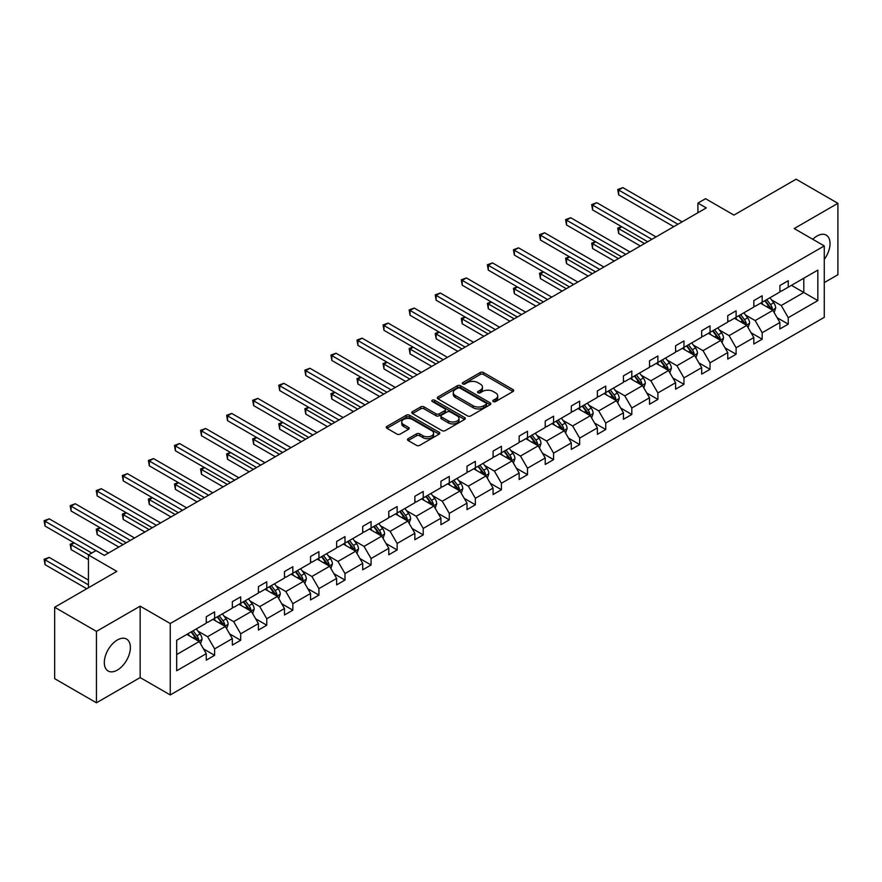 <?xml version="1.0" encoding="UTF-8"?>
<svg xmlns="http://www.w3.org/2000/svg" width="882" height="882" viewBox="0 0 882 882"><rect width="100%" height="100%" fill="white"/><g stroke="black" fill="none" stroke-linecap="round" stroke-linejoin="round"><path stroke-width="1.32" d="M493.292 401.564A1.621 0.937 0 0 0 495.596 401.564L513.026 391.498A2.315 1.345 0 0 0 513.699 390.55A2.315 1.345 0 0 0 513.026 389.601L483.49 372.546A2.315 1.345 0 0 0 480.216 372.546L462.785 382.612A1.621 0.937 0 0 0 462.3 383.273A1.621 0.937 0 0 0 462.785 383.946A1.621 0.937 0 0 0 465.079 383.946L467.339 382.634A7.42 4.289 0 0 1 477.835 382.634L480.293 384.056A7.42 4.289 0 0 1 482.465 387.088A7.42 4.289 0 0 1 480.293 390.12L478.033 391.421A1.621 0.937 0 0 0 477.559 392.082A1.621 0.937 0 0 0 478.033 392.755A1.621 0.937 0 0 0 480.337 392.755L482.586 391.443A7.42 4.289 0 0 1 493.093 391.443L495.552 392.865A7.42 4.289 0 0 1 497.724 395.897A7.42 4.289 0 0 1 495.552 398.929L493.292 400.23A1.621 0.937 0 0 0 492.817 400.891A1.621 0.937 0 0 0 493.292 401.564L493.292 400.23M117.339 670.088A18.434 10.65 120 0 0 129.389 653.849A18.434 10.65 120 0 0 126.556 639.064A18.434 10.65 120 0 0 117.339 639.979A18.434 10.65 120 0 0 105.3 656.23A18.434 10.65 120 0 0 108.122 671.004A18.434 10.65 120 0 0 117.339 670.088M824.273 259.385A18.434 10.65 120 0 0 826.225 235.119A18.434 10.65 120 0 0 817.008 236.034A18.434 10.65 120 0 0 812.785 239.287M824.273 282.593L837.9 274.732L837.9 203.323L796.115 179.2L733.934 215.098L705.523 198.693L697.916 203.081L697.916 212.727M96.447 702.8L140.161 677.574L140.161 606.154L96.447 631.391L96.447 702.8L54.662 678.677L54.662 607.268L116.843 571.371L88.432 554.965L88.432 587.776M96.447 631.391L54.662 607.268M408.19 438.663A2.315 1.345 0 0 0 407.506 439.611A2.315 1.345 0 0 0 408.19 440.559L416.469 445.344A2.315 1.345 0 0 0 419.755 445.344L439.115 434.165A2.315 1.345 0 0 0 439.798 433.216A2.315 1.345 0 0 0 439.115 432.268L409.579 415.224A2.315 1.345 0 0 0 406.304 415.224L386.944 426.403A2.315 1.345 0 0 0 386.261 427.351A2.315 1.345 0 0 0 386.944 428.299L396.955 434.076A2.315 1.345 0 0 0 400.23 434.076L408.52 429.291A2.315 1.345 0 0 0 409.193 428.343A2.315 1.345 0 0 0 408.52 427.395L403.559 424.529A6.207 3.583 0 0 1 401.74 421.993A6.207 3.583 0 0 1 405.566 418.685A6.207 3.583 0 0 1 412.335 419.457L431.772 430.681A6.207 3.583 0 0 1 433.591 433.216A6.207 3.583 0 0 1 429.755 436.535A6.207 3.583 0 0 1 422.996 435.752L419.755 433.878A2.315 1.345 0 0 0 416.469 433.878L408.19 438.663L408.19 440.559L416.469 435.807L416.469 433.878M88.432 554.965L96.028 550.577L104.385 555.395L706.273 207.909L697.916 203.081M140.161 606.154L170.248 623.53L824.273 245.924L824.273 317.333L170.248 694.939L170.248 623.53M837.9 203.323L794.197 228.559L824.273 245.924M467.493 415.885A2.315 1.345 0 0 0 470.779 415.885L490.138 404.706A2.315 1.345 0 0 0 490.822 403.758A2.315 1.345 0 0 0 490.138 402.809L460.602 385.765A2.315 1.345 0 0 0 457.328 385.765L437.968 396.944A2.315 1.345 0 0 0 437.285 397.892A2.315 1.345 0 0 0 437.968 398.84L467.493 415.885M432.952 401.905A1.621 0.937 0 0 1 434.606 402.137L434.606 400.208L464.627 417.539A2.315 1.345 0 0 1 465.31 418.487A2.315 1.345 0 0 1 464.627 419.435L445.267 430.614A2.315 1.345 0 0 1 441.981 430.614L412.456 413.57L412.456 411.673A2.315 1.345 0 0 0 411.773 412.622A2.315 1.345 0 0 0 412.456 413.57M412.456 411.673L420.736 406.889A2.315 1.345 0 0 1 424.022 406.889L435.995 413.801A2.315 1.345 0 0 0 439.28 413.801L444.771 410.626A2.315 1.345 0 0 0 445.454 409.678A2.315 1.345 0 0 0 444.771 408.73L432.301 401.531A1.621 0.937 0 0 1 431.827 400.869A1.621 0.937 0 0 1 432.83 400.009A1.621 0.937 0 0 1 434.606 400.208M176.676 640.277L206.267 623.188L206.267 616.727L214.624 611.899L214.624 618.37L232.341 608.139L232.341 601.667L240.698 596.849L240.698 603.31L258.415 593.079L258.415 586.618L266.772 581.789L266.772 588.261L284.489 578.03L284.489 571.569L292.846 566.74L292.846 573.201L310.563 562.981L310.563 556.509L318.92 551.68L318.92 558.152L336.637 547.92L336.637 541.46L344.994 536.631L344.994 543.091L362.711 532.871L362.711 526.4L371.068 521.582L371.068 528.042L388.786 517.811L388.786 511.351L397.143 506.522L397.143 512.993L414.86 502.762L414.86 496.29L423.217 491.472L423.217 497.933L440.934 487.702L440.934 481.241L449.291 476.412L449.291 482.884L467.008 472.653L467.008 466.181L475.365 461.363L475.365 467.824L493.082 457.593L493.082 451.132L501.439 446.303L501.439 452.775L519.156 442.543L519.156 436.083L527.513 431.254L527.513 437.715L545.23 427.494L545.23 421.023L553.587 416.205L553.587 422.665L571.304 412.434L571.304 405.974L579.661 401.145L579.661 407.616L597.379 397.385L597.379 390.913L605.736 386.096L605.736 392.556L623.453 382.325L623.453 375.864L631.81 371.035L631.81 377.507L649.527 367.276L649.527 360.804L657.884 355.986L657.884 362.447L675.601 352.216L675.601 345.755L683.958 340.926L683.958 347.398L701.675 337.167L701.675 330.706L710.032 325.877L710.032 332.338L727.749 322.117L727.749 315.646L736.106 310.817L736.106 317.288L753.823 307.057L753.823 300.597L762.18 295.768L762.18 302.228L779.897 292.008L779.897 285.536L788.254 280.719L788.254 287.179L817.846 270.101L817.846 300.597L788.254 317.674L788.254 324.135L779.897 328.964L779.897 322.503L762.18 332.723L762.18 339.195L753.823 344.013L753.823 337.552L736.106 347.784L736.106 354.244L727.749 359.073L727.749 352.602L710.032 362.833L710.032 369.304L701.675 374.122L701.675 367.662L683.958 377.893L683.958 384.354L675.601 389.183L675.601 382.711L657.884 392.942L657.884 399.414L649.527 404.232L649.527 397.771L631.81 408.002L631.81 414.463L623.453 419.292L623.453 412.82L605.736 423.051L605.736 429.512L597.379 434.341L597.379 427.88L579.661 438.1L579.661 444.572L571.304 449.401L571.304 442.929L553.587 453.161L553.587 459.621L545.23 464.45L545.23 457.99L527.513 468.21L527.513 474.681L519.156 479.499L519.156 473.039L501.439 483.27L501.439 489.731L493.082 494.559L493.082 488.088L475.365 498.319L475.365 504.791L467.008 509.609L467.008 503.148L449.291 513.379L449.291 519.84L440.934 524.669L440.934 518.197L423.217 528.428L423.217 534.9L414.86 539.718L414.86 533.257L397.143 543.477L397.143 549.949L388.786 554.778L388.786 548.306L371.068 558.538L371.068 564.998L362.711 569.827L362.711 563.366L344.994 573.587L344.994 580.058L336.637 584.876L336.637 578.416L318.92 588.647L318.92 595.107L310.563 599.936L310.563 593.465L292.846 603.696L292.846 610.168L284.489 614.986L284.489 608.525L266.772 618.756L266.772 625.217L258.415 630.046L258.415 623.574L240.698 633.805L240.698 640.277L232.341 645.095L232.341 638.634L214.624 648.865L214.624 655.326L206.267 660.155L206.267 653.683L176.676 670.761L176.676 640.277M212.948 619.329L225.318 626.474L207.601 636.705L197.921 631.115M207.601 636.705L214.624 648.865M225.318 626.474L232.341 638.634M206.267 621.645L207.601 622.416L214.624 618.37M239.022 604.28L251.392 611.413L233.675 621.645L223.995 616.066M233.675 621.645L240.698 633.805M251.392 611.413L258.415 623.574M232.341 606.596L233.675 607.367L240.698 603.31M265.096 589.22L277.466 596.364L259.749 606.596L250.08 601.006M259.749 606.596L266.772 618.756M277.466 596.364L284.489 608.525M258.415 591.535L259.749 592.307L266.772 588.261M291.17 574.171L303.54 581.315L285.823 591.535L276.154 585.957M285.823 591.535L292.846 603.696M303.54 581.315L310.563 593.465M284.489 576.486L285.823 577.258L292.846 573.201M317.244 559.111L329.614 566.255L311.897 576.486L302.228 570.897M311.897 576.486L318.92 588.647M329.614 566.255L336.637 578.416M310.563 561.426L311.897 562.209L318.92 558.152M343.318 544.062L355.689 551.206L337.971 561.437L328.302 555.847M337.971 561.437L344.994 573.587M355.689 551.206L362.711 563.366M336.637 546.377L337.971 547.149L344.994 543.091M369.393 529.013L381.763 536.146L364.046 546.377L354.377 540.787M364.046 546.377L371.068 558.538M381.763 536.146L388.786 548.306M362.711 531.328L364.046 532.1L371.068 528.042M395.467 513.952L407.837 521.097L390.12 531.328L380.451 525.738M390.12 531.328L397.143 543.477M407.837 521.097L414.86 533.257M388.786 516.268L390.12 517.039L397.143 512.993M421.541 498.903L433.911 506.036L416.194 516.268L406.525 510.689M416.194 516.268L423.217 528.428M433.911 506.036L440.934 518.197M414.86 501.219L416.194 501.99L423.217 497.933M447.615 483.843L459.985 490.987L442.268 501.219L432.599 495.629M442.268 501.219L449.291 513.379M459.985 490.987L467.008 503.148M440.934 486.158L442.268 486.93L449.291 482.884M473.689 468.794L486.059 475.938L468.342 486.158L458.673 480.58M468.342 486.158L475.365 498.319M486.059 475.938L493.082 488.088M467.008 471.109L468.342 471.881L475.365 467.824M499.763 453.734L512.133 460.878L494.416 471.109L484.747 465.52M494.416 471.109L501.439 483.27M512.133 460.878L519.156 473.039M493.082 456.049L494.416 456.821L501.439 452.775M525.837 438.685L538.207 445.829L520.49 456.049L510.821 450.47M520.49 456.049L527.513 468.21M538.207 445.829L545.23 457.99M519.156 441L520.49 441.772L527.513 437.715M551.912 423.625L564.282 430.769L546.564 441L536.895 435.41M546.564 441L553.587 453.161M564.282 430.769L571.304 442.929M545.23 425.951L546.564 426.723L553.587 422.665M577.986 408.575L590.356 415.72L572.639 425.951L562.97 420.361M572.639 425.951L579.661 438.1M590.356 415.72L597.379 427.88M571.304 410.891L572.639 411.662L579.661 407.616M604.071 393.526L616.43 400.66L598.713 410.891L589.044 405.312M598.713 410.891L605.736 423.051M616.43 400.66L623.453 412.82M597.379 395.842L598.713 396.613L605.736 392.556M630.145 378.466L642.504 385.61L624.787 395.842L615.118 390.252M624.787 395.842L631.81 408.002M642.504 385.61L649.527 397.771M623.453 380.781L624.787 381.553L631.81 377.507M656.219 363.417L668.578 370.55L650.861 380.781L641.192 375.203M650.861 380.781L657.884 392.942M668.578 370.55L675.601 382.711M649.527 365.732L650.861 366.504L657.884 362.447M682.293 348.357L694.652 355.501L676.935 365.732L667.266 360.143M676.935 365.732L683.958 377.893M694.652 355.501L701.675 367.662M675.601 350.672L676.935 351.444L683.958 347.398M708.367 333.308L720.737 340.452L703.02 350.672L693.34 345.094M703.02 350.672L710.032 362.833M720.737 340.452L727.749 352.602M701.675 335.623L703.02 336.395L710.032 332.338M734.441 318.248L746.811 325.392L729.094 335.623L719.414 330.033M729.094 335.623L736.106 347.784M746.811 325.392L753.823 337.552M727.749 320.563L729.094 321.346L736.106 317.288M760.516 303.199L772.886 310.343L755.168 320.574L745.488 314.984M755.168 320.574L762.18 332.723M772.886 310.343L779.897 322.503M753.823 305.514L755.168 306.286L762.18 302.228M791.43 285.349L803.8 292.482L781.243 305.514L771.563 299.924M781.243 305.514L788.254 317.674M817.846 300.597L803.8 292.482L803.8 278.205L817.846 270.101M140.161 677.574L170.248 694.939M779.897 290.465L781.243 291.236L788.254 287.179M176.676 654.554L199.244 641.523L186.874 634.39M199.244 641.523L206.267 653.683M777.141 317.718L788.254 324.135M751.067 332.779L762.18 339.195M724.993 347.828L736.106 354.244M698.919 362.888L710.032 369.304M672.845 377.937L683.958 384.354M646.771 392.997L657.884 399.414M620.696 408.046L631.81 414.463M594.622 423.095L605.736 429.512M568.548 438.156L579.661 444.572M542.474 453.205L553.587 459.621M516.4 468.265L527.513 474.681M490.326 483.314L501.439 489.731M464.252 498.374L475.365 504.791M438.178 513.423L449.291 519.84M412.103 528.472L423.217 534.9M386.029 543.533L397.143 549.949M359.955 558.582L371.068 564.998M333.881 573.642L344.994 580.058M307.807 588.691L318.92 595.107M281.733 603.751L292.846 610.168M255.659 618.8L266.772 625.217M229.585 633.86L240.698 640.277M203.51 648.909L214.624 655.326M493.942 401.784L495.552 400.858A7.42 4.289 0 0 0 497.724 397.826L497.724 395.897M482.465 387.088L482.465 389.017A7.42 4.289 0 0 1 480.293 392.049L478.683 392.975M512.993 391.509L483.49 374.486A2.315 1.345 0 0 0 480.216 374.486L463.425 384.166M490.138 402.809L490.138 404.706L460.602 387.694A2.315 1.345 0 0 0 457.328 387.694L438.001 398.851M486.037 404.419A1.621 0.937 0 0 0 486.511 403.758A1.621 0.937 0 0 0 486.037 403.096L460.117 388.135A1.621 0.937 0 0 0 457.813 388.135L455.443 389.502A7.42 4.289 0 0 0 453.26 392.534A7.42 4.289 0 0 0 455.443 395.566L473.16 405.797A7.42 4.289 0 0 0 483.656 405.797L486.037 404.419L486.037 406.359A1.621 0.937 0 0 0 486.511 405.687L486.511 403.758M453.26 392.534L453.26 394.463A7.42 4.289 0 0 0 455.443 397.495L455.443 395.566M486.037 406.359L483.656 407.727A7.42 4.289 0 0 1 473.16 407.727L455.443 397.495M412.489 413.581L420.736 408.818L420.736 406.889M445.454 409.678L445.454 411.607A2.315 1.345 0 0 1 444.771 412.555L439.28 415.731A2.315 1.345 0 0 1 435.995 415.731L424.022 408.818A2.315 1.345 0 0 0 420.736 408.818M434.606 402.137L464.594 419.457M448.42 420.979A6.207 3.583 0 0 0 455.189 421.75A6.207 3.583 0 0 0 459.015 418.443A6.207 3.583 0 0 0 457.207 415.907L450.349 411.96A2.315 1.345 0 0 0 447.075 411.96L441.573 415.124A2.315 1.345 0 0 0 440.901 416.072A2.315 1.345 0 0 0 441.573 417.021L448.42 420.979L448.42 422.908A6.207 3.583 0 0 0 455.189 423.68A6.207 3.583 0 0 0 459.015 420.372L459.015 418.443M440.901 416.072L440.901 418.002A2.315 1.345 0 0 0 441.573 418.95L441.573 417.021M448.42 422.908L441.573 418.95M433.591 433.216L433.591 435.146A6.207 3.583 0 0 1 429.755 438.464A6.207 3.583 0 0 1 422.996 437.681L419.755 435.807A2.315 1.345 0 0 0 416.469 435.807M401.74 421.993L401.74 423.922A6.207 3.583 0 0 0 403.559 426.458L403.559 424.529M408.487 429.302L403.559 426.458M439.082 434.187L409.579 417.153A2.315 1.345 0 0 0 406.304 417.153L386.978 428.31M774.153 312.537L775.686 308.105A6.262 3.616 -120 0 0 773.69 302.769L769.942 297.752M763.206 304.753L761.585 302.581M621.832 226.795L618.657 228.636L618.657 233.454L640.332 245.979M771.959 309.803L772.301 308.369A6.262 3.616 -120 0 0 770.515 304.599L766.756 299.593M765.19 300.497L769.324 306.01A3.186 1.841 60 0 1 769.898 306.98L772.301 308.369M764.76 300.751L768.509 305.756A6.262 3.616 60 0 1 770.074 308.711M618.657 233.454L617.742 228.107L644.51 243.564M617.742 228.107L621.468 226.586M677.938 224.26L618.657 190.038L622.835 187.623L682.117 221.845M673.76 226.674L618.657 194.856L618.657 190.038L617.742 189.498L622.835 187.623M618.657 194.856L617.742 189.498M748.079 327.597L749.612 323.154A6.262 3.616 -120 0 0 747.616 317.818L743.868 312.812M737.132 319.813L735.5 317.641M595.758 241.855L592.583 243.686L592.583 248.515L614.258 261.028M745.885 324.863L746.227 323.418A6.262 3.616 -120 0 0 744.441 319.659L740.682 314.642M739.116 315.547L743.25 321.059A3.186 1.841 60 0 1 743.824 322.029L746.227 323.418M738.686 315.8L742.435 320.816A6.262 3.616 60 0 1 743.989 323.771M592.583 248.515L591.668 243.156L618.436 258.613M591.668 243.156L595.394 241.646M722.005 342.646L723.538 338.203A6.262 3.616 -120 0 0 721.542 332.878L717.783 327.861M711.057 334.862L709.426 332.69M569.684 256.905L566.509 258.746L566.509 263.564L588.184 276.077M719.811 339.912L720.153 338.479A6.262 3.616 -120 0 0 718.367 334.708L714.607 329.703M713.042 330.607L717.176 336.119A3.186 1.841 60 0 1 717.75 337.089L720.153 338.479M712.612 330.86L716.36 335.866A6.262 3.616 60 0 1 717.915 338.82M566.509 263.564L565.594 258.205L592.362 273.674M565.594 258.205L569.32 256.695M651.864 239.32L592.583 205.087L596.761 202.673L656.043 236.905M647.686 241.723L592.583 209.916L592.583 205.087L591.668 204.558L596.761 202.673M592.583 209.916L591.668 204.558M625.79 254.369L566.509 220.136L570.687 217.733L629.968 251.954M621.612 256.783L566.509 224.965L566.509 220.136L565.594 219.607L570.687 217.733M566.509 224.965L565.594 219.607M695.931 357.706L697.464 353.263A6.262 3.616 -120 0 0 695.468 347.927L691.708 342.922M684.983 349.911L683.352 347.74M543.61 271.965L540.434 273.795L540.434 278.624L562.11 291.137M693.737 354.972L694.079 353.528A6.262 3.616 -120 0 0 692.293 349.757L688.533 344.752M686.968 345.656L691.102 351.168A3.186 1.841 60 0 1 691.675 352.138L694.079 353.528M686.527 345.909L690.286 350.915A6.262 3.616 60 0 1 691.841 353.88M540.434 278.624L539.519 273.266L566.288 288.723M539.519 273.266L543.246 271.744M599.716 269.418L540.434 235.196L544.613 232.782L603.894 267.014M595.537 271.832L540.434 240.025L540.434 235.196L539.519 234.667L544.613 232.782M540.434 240.025L539.519 234.667M669.857 372.755L671.389 368.312A6.262 3.616 -120 0 0 669.394 362.987L665.634 357.971M658.909 364.972L657.277 362.8M517.536 287.014L514.36 288.844L514.36 293.673L536.035 306.186M667.663 370.021L668.005 368.588A6.262 3.616 -120 0 0 666.219 364.817L662.459 359.812M660.894 360.716L665.028 366.228A3.186 1.841 60 0 1 665.601 367.199L668.005 368.588M660.453 360.97L664.212 365.975A6.262 3.616 60 0 1 665.767 368.93M514.36 293.673L513.445 288.315L540.214 303.772M513.445 288.315L517.172 286.804M573.642 284.478L514.36 250.245L518.539 247.831L577.82 282.064M569.463 286.893L514.36 255.074L514.36 250.245L513.445 249.716L518.539 247.831M514.36 255.074L513.445 249.716M643.783 387.804L645.315 383.372A6.262 3.616 -120 0 0 643.32 378.036L639.56 373.031M632.835 380.021L631.203 377.849M491.461 302.074L488.286 303.904L488.286 308.733L509.961 321.246M641.589 385.07L641.931 383.637A6.262 3.616 -120 0 0 640.145 379.866L636.385 374.861M634.819 375.765L638.954 381.278A3.186 1.841 60 0 1 639.527 382.248L641.931 383.637M634.379 376.019L638.138 381.024A6.262 3.616 60 0 1 639.693 383.99M488.286 308.733L487.371 303.375L514.14 318.832M487.371 303.375L491.098 301.853M547.568 299.527L488.286 265.306L492.465 262.891L551.746 297.124M543.389 301.942L488.286 270.124L488.286 265.306L487.371 264.776L492.465 262.891M488.286 270.124L487.371 264.776M617.709 402.865L619.241 398.421A6.262 3.616 -120 0 0 617.246 393.085L613.486 388.08M606.761 395.081L605.129 392.909M465.387 317.123L462.212 318.953L462.212 323.782L483.887 336.296M615.515 400.13L615.857 398.686A6.262 3.616 -120 0 0 614.07 394.927L610.311 389.91M608.745 390.825L612.88 396.338A3.186 1.841 60 0 1 613.453 397.308L615.857 398.686M608.304 391.068L612.064 396.084A6.262 3.616 60 0 1 613.618 399.039M462.212 323.782L461.286 318.424L488.066 333.881M461.286 318.424L465.023 316.914M521.494 314.587L462.212 280.355L466.391 277.94L525.672 312.173M517.315 317.002L462.212 285.184L462.212 280.355L461.286 279.826L466.391 277.94M462.212 285.184L461.286 279.826M591.635 417.914L593.167 413.482A6.262 3.616 -120 0 0 591.172 408.146L587.412 403.14M580.687 410.13L579.055 407.958M439.313 332.172L436.138 334.013L436.138 338.831L457.813 351.356M589.43 415.179L589.782 413.746A6.262 3.616 -120 0 0 587.996 409.976L584.237 404.97M582.671 405.874L586.806 411.387A3.186 1.841 60 0 1 587.379 412.357L589.782 413.746M582.23 406.128L585.99 411.133A6.262 3.616 60 0 1 587.544 414.099M436.138 338.831L435.212 333.484L461.992 348.941M435.212 333.484L438.949 331.963M495.419 329.636L436.138 295.415L440.316 293L499.598 327.222M491.241 332.051L436.138 300.233L436.138 295.415L435.212 294.875L440.316 293M436.138 300.233L435.212 294.875M565.56 432.974L567.093 428.531A6.262 3.616 -120 0 0 565.097 423.195L561.338 418.189M554.613 425.19L552.981 423.018M413.239 347.232L410.064 349.063L410.064 353.891L431.739 366.405M563.355 430.24L563.708 428.795A6.262 3.616 -120 0 0 561.922 425.036L558.163 420.019M556.597 420.923L560.732 426.436A3.186 1.841 60 0 1 561.305 427.406L563.708 428.795M556.156 421.177L559.916 426.193A6.262 3.616 60 0 1 561.47 429.148M410.064 353.891L409.138 348.533L435.917 363.99M409.138 348.533L412.875 347.023M469.345 344.697L410.064 310.464L414.242 308.05L473.524 342.282M465.167 347.1L410.064 315.293L410.064 310.464L409.138 309.935L414.242 308.05M410.064 315.293L409.138 309.935M539.486 448.023L541.019 443.591A6.262 3.616 -120 0 0 539.023 438.255L535.264 433.238M528.538 440.239L526.907 438.067M387.165 362.282L383.99 364.123L383.99 368.941L405.665 381.465M537.281 445.289L537.634 443.855A6.262 3.616 -120 0 0 535.848 440.085L532.089 435.08M530.523 435.984L534.646 441.496A3.186 1.841 60 0 1 535.231 442.466L537.634 443.855M530.082 436.237L533.842 441.243A6.262 3.616 60 0 1 535.396 444.197M383.99 368.941L383.064 363.593L409.843 379.051M383.064 363.593L386.801 362.072M513.412 463.083L514.945 458.64A6.262 3.616 -120 0 0 512.949 453.304L509.19 448.299M502.464 455.288L500.833 453.116M361.091 377.342L357.916 379.172L357.916 384.001L379.591 396.514M511.207 460.349L511.56 458.905A6.262 3.616 -120 0 0 509.774 455.134L506.014 450.129M504.449 451.033L508.572 456.545A3.186 1.841 60 0 1 509.157 457.515L511.56 458.905M504.008 451.286L507.767 456.303A6.262 3.616 60 0 1 509.322 459.257M357.916 384.001L356.99 378.643L383.769 394.1M356.99 378.643L360.716 377.132M487.327 478.132L488.871 473.689A6.262 3.616 -120 0 0 486.875 468.364L483.115 463.348M476.39 470.349L474.759 468.177M335.017 392.391L331.841 394.232L331.841 399.05L353.517 411.563M485.133 475.398L485.486 473.965A6.262 3.616 -120 0 0 483.7 470.194L479.94 465.189M478.375 466.093L482.498 471.605A3.186 1.841 60 0 1 483.082 472.576L485.486 473.965M477.934 466.346L481.693 471.352A6.262 3.616 60 0 1 483.248 474.307M331.841 399.05L330.915 393.692L357.695 409.16M330.915 393.692L334.642 392.181M461.253 493.192L462.796 488.749A6.262 3.616 -120 0 0 460.801 483.413L457.041 478.408M450.316 485.398L448.684 483.226M308.943 407.451L305.767 409.281L305.767 414.11L327.442 426.623M459.059 490.458L459.412 489.014A6.262 3.616 -120 0 0 457.615 485.243L453.866 480.238M452.301 481.142L456.424 486.655A3.186 1.841 60 0 1 457.008 487.625L459.412 489.014M451.86 481.396L455.619 486.401A6.262 3.616 60 0 1 457.174 489.367M305.767 414.11L304.841 408.752L331.621 424.209M304.841 408.752L308.568 407.23M435.179 508.241L436.722 503.798A6.262 3.616 -120 0 0 434.727 498.462L430.967 493.457M424.242 500.458L422.61 498.286M282.868 422.5L279.693 424.33L279.693 429.159L301.368 441.673M432.985 505.507L433.338 504.074A6.262 3.616 -120 0 0 431.541 500.303L427.792 495.287M426.227 496.202L430.35 501.715A3.186 1.841 60 0 1 430.934 502.685L433.338 504.074M425.786 496.445L429.545 501.461A6.262 3.616 60 0 1 431.1 504.416M279.693 429.159L278.767 423.801L305.547 439.258M278.767 423.801L282.494 422.291M409.105 523.291L410.648 518.859A6.262 3.616 -120 0 0 408.642 513.522L404.893 508.517M398.168 515.507L396.536 513.335M256.794 437.56L253.619 439.39L253.619 444.208L275.294 456.733M406.911 520.556L407.263 519.123A6.262 3.616 -120 0 0 405.466 515.353L401.718 510.347M400.152 511.251L404.276 516.764A3.186 1.841 60 0 1 404.86 517.734L407.263 519.123M399.711 511.505L403.471 516.51A6.262 3.616 60 0 1 405.025 519.476M253.619 444.208L252.693 438.861L279.473 454.318M252.693 438.861L256.419 437.34M383.031 538.351L384.574 533.908A6.262 3.616 -120 0 0 382.567 528.572L378.819 523.566M372.094 530.567L370.462 528.395M230.72 452.609L227.545 454.439L227.545 459.268L249.22 471.782M380.837 535.617L381.189 534.172A6.262 3.616 -120 0 0 379.392 530.413L375.644 525.396M374.078 526.3L378.202 531.824A3.186 1.841 60 0 1 378.786 532.783L381.189 534.172M373.637 526.554L377.386 531.57A6.262 3.616 60 0 1 378.951 534.525M227.545 459.268L226.619 453.91L253.399 469.367M226.619 453.91L230.345 452.4M356.956 553.4L358.5 548.968A6.262 3.616 -120 0 0 356.493 543.632L352.745 538.615M346.02 545.616L344.388 543.444M204.646 467.658L201.471 469.5L201.471 474.318L223.146 486.842M354.762 550.666L355.115 549.232A6.262 3.616 -120 0 0 353.318 545.462L349.57 540.457M348.004 541.361L352.127 546.873A3.186 1.841 60 0 1 352.712 547.843L355.115 549.232M347.563 541.614L351.312 546.62A6.262 3.616 60 0 1 352.877 549.574M201.471 474.318L200.545 468.97L227.324 484.427M200.545 468.97L204.271 467.449M330.882 568.46L332.426 564.017A6.262 3.616 -120 0 0 330.419 558.681L326.671 553.676M319.945 560.676L318.314 558.504M178.572 482.719L175.397 484.549L175.397 489.378L197.072 501.891M328.688 565.726L329.041 564.282A6.262 3.616 -120 0 0 327.244 560.522L323.496 555.506M321.93 556.41L326.053 561.922A3.186 1.841 60 0 1 326.638 562.892L329.041 564.282M321.489 556.663L325.238 561.68A6.262 3.616 60 0 1 326.803 564.634M175.397 489.378L174.471 484.02L201.25 499.477M174.471 484.02L178.197 482.509M304.808 583.509L306.352 579.066A6.262 3.616 -120 0 0 304.345 573.741L300.597 568.725M293.871 575.726L292.24 573.554M152.498 497.768L149.323 499.609L149.323 504.427L170.998 516.94M302.614 580.775L302.967 579.342A6.262 3.616 -120 0 0 301.17 575.571L297.421 570.566M295.856 571.47L299.979 576.982A3.186 1.841 60 0 1 300.564 577.953L302.967 579.342M295.415 571.723L299.163 576.729A6.262 3.616 60 0 1 300.729 579.683M149.323 504.427L148.397 499.069L175.176 514.537M148.397 499.069L152.123 497.558M443.271 359.746L383.99 325.513L388.168 323.11L447.45 357.331M439.093 362.16L383.99 330.342L383.99 325.513L383.064 324.984L388.168 323.11M383.99 330.342L383.064 324.984M417.197 374.806L357.916 340.573L362.094 338.159L421.375 372.391M413.019 377.209L357.916 345.402L357.916 340.573L356.99 340.044L362.094 338.159M357.916 345.402L356.99 340.044M391.123 389.855L331.841 355.622L336.02 353.219L395.301 387.441M386.944 392.27L331.841 360.451L331.841 355.622L330.915 355.093L336.02 353.219M331.841 360.451L330.915 355.093M365.049 404.904L305.767 370.683L309.946 368.268L369.227 402.501M360.87 407.319L305.767 375.5L305.767 370.683L304.841 370.153L309.946 368.268M305.767 375.5L304.841 370.153M338.975 419.964L279.693 385.732L283.872 383.317L343.153 417.55M334.796 422.379L279.693 390.561L279.693 385.732L278.767 385.202L283.872 383.317M279.693 390.561L278.767 385.202M312.901 435.013L253.619 400.792L257.798 398.377L317.079 432.599M308.722 437.428L253.619 405.61L253.619 400.792L252.693 400.263L257.798 398.377M253.619 405.61L252.693 400.263M286.826 450.074L227.545 415.841L231.723 413.426L291.005 447.659M282.648 452.488L227.545 420.67L227.545 415.841L226.619 415.312L231.723 413.426M227.545 420.67L226.619 415.312M260.752 465.123L201.471 430.901L205.649 428.487L264.931 462.708M256.574 467.537L201.471 435.719L201.471 430.901L200.545 430.361L205.649 428.487M201.471 435.719L200.545 430.361M234.678 480.183L175.397 445.95L179.575 443.536L238.857 477.768M230.5 482.586L175.397 450.779L175.397 445.95L174.471 445.421L179.575 443.536M175.397 450.779L174.471 445.421M208.604 495.232L149.323 460.999L153.501 458.596L212.782 492.817M204.426 497.646L149.323 465.828L149.323 460.999L148.397 460.47L153.501 458.596M149.323 465.828L148.397 460.47M278.734 598.569L280.278 594.126A6.262 3.616 -120 0 0 278.271 588.79L274.523 583.785M267.797 590.775L266.166 588.603M126.424 512.828L123.237 514.658L123.237 519.487L144.924 532M276.54 595.835L276.893 594.391A6.262 3.616 -120 0 0 275.096 590.62L271.347 585.615M269.782 586.519L273.905 592.031A3.186 1.841 60 0 1 274.489 593.002L276.893 594.391M269.341 586.773L273.089 591.778A6.262 3.616 60 0 1 274.655 594.744M123.237 519.487L122.322 514.129L149.102 529.586M122.322 514.129L126.049 512.607M182.53 510.281L123.237 476.06L127.416 473.645L186.708 507.878M178.351 512.696L123.237 480.888L123.237 476.06L122.322 475.53L127.416 473.645M123.237 480.888L122.322 475.53M252.66 613.618L254.203 609.175A6.262 3.616 -120 0 0 252.197 603.85L248.448 598.834M241.712 605.835L240.091 603.663M100.35 527.877L97.163 529.707L97.163 534.536L118.85 547.049M250.466 610.884L250.819 609.451A6.262 3.616 -120 0 0 249.022 605.68L245.273 600.675M243.708 601.579L247.831 607.092A3.186 1.841 60 0 1 248.415 608.062L250.819 609.451M243.267 601.833L247.015 606.838A6.262 3.616 60 0 1 248.581 609.793M97.163 534.536L96.248 529.178L123.028 544.635M96.248 529.178L99.975 527.668M156.456 525.341L97.163 491.109L101.342 488.694L160.634 522.927M152.277 527.756L97.163 495.938L97.163 491.109L96.248 490.579L101.342 488.694M97.163 495.938L96.248 490.579M226.586 628.668L228.129 624.236A6.262 3.616 -120 0 0 226.123 618.899L222.374 613.894M215.638 620.884L214.017 618.712M74.264 542.937L71.089 544.767L71.089 549.596L88.432 559.596M224.392 625.933L224.745 624.5A6.262 3.616 -120 0 0 222.948 620.73L219.199 615.724M217.634 616.628L221.757 622.141A3.186 1.841 60 0 1 222.341 623.111L224.745 624.5M217.192 616.882L220.941 621.887A6.262 3.616 60 0 1 222.507 624.853M71.089 549.596L70.174 544.238L88.597 554.866M70.174 544.238L73.901 542.717M130.382 540.39L71.089 506.169L75.268 503.754L134.56 537.987M126.203 542.805L71.089 510.987L71.089 506.169L70.174 505.64L75.268 503.754M71.089 510.987L70.174 505.64M200.512 643.728L202.055 639.285A6.262 3.616 -120 0 0 200.049 633.949L196.3 628.943M189.564 635.944L187.943 633.772M88.432 580.058L49.194 557.413L45.015 559.816L45.015 564.645L86.756 588.746M198.318 640.994L198.671 639.549A6.262 3.616 -120 0 0 196.873 635.79L193.125 630.773M191.548 631.688L195.683 637.201A3.186 1.841 60 0 1 196.267 638.171L198.671 639.549M191.118 631.931L194.867 636.947A6.262 3.616 60 0 1 196.432 639.902M45.015 564.645L44.1 559.287L88.432 584.876M44.1 559.287L49.194 557.413M95.951 550.622L45.015 521.218L49.194 518.803L108.486 553.036M91.772 553.036L45.015 526.047L45.015 521.218L44.1 520.689L49.194 518.803M45.015 526.047L44.1 520.689M495.552 400.858L495.552 398.929M478.033 392.755L478.033 391.421M480.293 392.049L480.293 390.12M462.785 383.946L462.785 382.612M480.216 374.486L480.216 372.546M483.49 374.486L483.49 372.546M513.026 391.498L513.026 389.601M437.968 398.84L437.968 396.944M457.328 387.694L457.328 385.765M460.602 387.694L460.602 385.765M473.16 407.727L473.16 405.797M483.656 407.727L483.656 405.797M424.022 408.818L424.022 406.889M435.995 415.731L435.995 413.801M439.28 415.731L439.28 413.801M444.771 412.555L444.771 410.626M464.627 419.435L464.627 417.539M419.755 435.807L419.755 433.878M422.996 437.681L422.996 435.752M408.52 429.291L408.52 427.395M386.944 428.299L386.944 426.403M406.304 417.153L406.304 415.224M409.579 417.153L409.579 415.224M439.115 434.165L439.115 432.268M772.434 310.078L775.642 308.226M770.515 304.599L773.69 302.769M766.723 306.782L768.509 305.756M746.359 325.138L749.568 323.275M744.441 319.659L747.616 317.818M740.648 321.842L742.435 320.816M720.285 340.187L723.494 338.324M718.367 334.708L721.542 332.878M714.574 336.891L716.36 335.866M694.211 355.237L697.419 353.384M692.293 349.757L695.468 347.927M688.5 351.951L690.286 350.915M668.137 370.297L671.345 368.433M666.219 364.817L669.394 362.987M662.426 367L664.212 365.975M642.063 385.346L645.271 383.494M640.145 379.866L643.32 378.036M636.352 382.06L638.138 381.024M615.978 400.406L619.197 398.543M614.07 394.927L617.246 393.085M610.278 397.109L612.064 396.084M589.904 415.455L593.123 413.603M587.996 409.976L591.172 408.146M584.204 412.159L585.99 411.133M563.83 430.515L567.049 428.652M561.922 425.036L565.097 423.195M558.13 427.219L559.916 426.193M537.755 445.564L540.975 443.712M535.848 440.085L539.023 438.255M532.055 442.268L533.842 441.243M511.681 460.613L514.901 458.761M509.774 455.134L512.949 453.304M505.981 457.328L507.767 456.303M485.607 475.674L488.826 473.81M483.7 470.194L486.875 468.364M479.907 472.377L481.693 471.352M459.533 490.723L462.752 488.871M457.615 485.243L460.801 483.413M453.833 487.437L455.619 486.401M433.459 505.783L436.678 503.92M431.541 500.303L434.727 498.462M427.759 502.486L429.545 501.461M407.385 520.832L410.604 518.98M405.466 515.353L408.642 513.522M401.685 517.547L403.471 516.51M381.311 535.892L384.53 534.029M379.392 530.413L382.567 528.572M375.611 532.596L377.386 531.57M355.237 550.941L358.456 549.089M353.318 545.462L356.493 543.632M349.537 547.645L351.312 546.62M329.162 566.001L332.382 564.138M327.244 560.522L330.419 558.681M323.462 562.705L325.238 561.68M303.088 581.051L306.308 579.187M301.17 575.571L304.345 573.741M297.388 577.754L299.163 576.729M277.014 596.1L280.233 594.248M275.096 590.62L278.271 588.79M271.314 592.814L273.089 591.778M250.94 611.16L254.159 609.297M249.022 605.68L252.197 603.85M245.24 607.863L247.015 606.838M224.866 626.209L228.085 624.357M222.948 620.73L226.123 618.899M219.166 622.924L220.941 621.887M198.792 641.269L202.011 639.406M196.873 635.79L200.049 633.949M193.092 637.973L194.867 636.947"/></g></svg>
